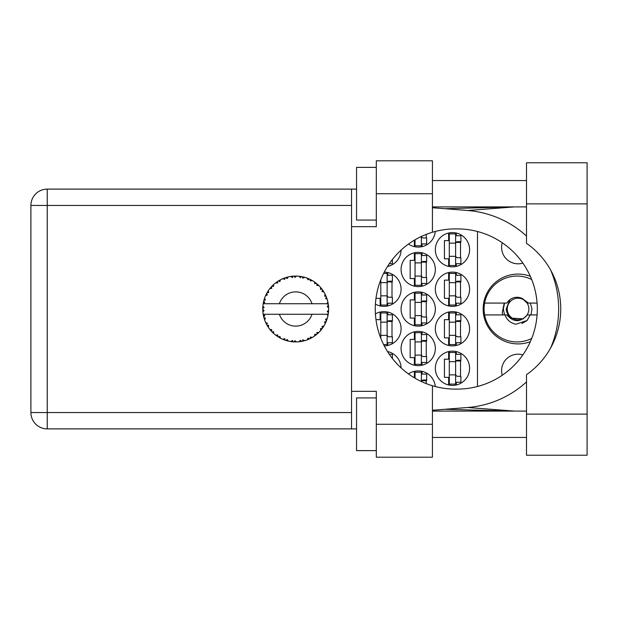 <?xml version="1.0" encoding="UTF-8"?>
<svg xmlns="http://www.w3.org/2000/svg" width="618" height="618" viewBox="0 0 618 618"><rect width="100%" height="100%" fill="white"/><g stroke="black" fill="none" stroke-linecap="round" stroke-linejoin="round"><path stroke-width="0.93" d="M502.249 375.234A16.47 16.47 0 0 1 522.859 354.894M522.859 263.106A16.47 16.47 0 0 1 502.249 242.766M530.337 276.316A34.909 34.909 0 0 0 483.16 309A34.909 34.909 0 0 0 530.337 341.684M435.335 368.282A17.126 17.126 0 0 0 452.461 385.408A17.126 17.126 0 0 0 469.587 368.282A17.126 17.126 0 0 0 452.461 351.155A17.126 17.126 0 0 0 435.335 368.282M375.412 304.079A17.126 17.126 0 0 0 401.082 289.239A17.126 17.126 0 0 0 384.265 272.113M435.335 289.239A17.126 17.126 0 0 0 452.461 306.366A17.126 17.126 0 0 0 469.587 289.239A17.126 17.126 0 0 0 452.461 272.113A17.126 17.126 0 0 0 435.335 289.239M401.082 348.521A17.126 17.126 0 0 0 418.208 365.647A17.126 17.126 0 0 0 435.335 348.521A17.126 17.126 0 0 0 418.208 331.395A17.126 17.126 0 0 0 401.082 348.521M401.082 309A17.126 17.126 0 0 0 418.208 326.126A17.126 17.126 0 0 0 435.335 309A17.126 17.126 0 0 0 418.208 291.874A17.126 17.126 0 0 0 401.082 309M435.335 328.761A17.126 17.126 0 0 0 452.461 345.887A17.126 17.126 0 0 0 469.587 328.761A17.126 17.126 0 0 0 452.461 311.634A17.126 17.126 0 0 0 435.335 328.761M384.265 345.887A17.126 17.126 0 0 0 401.082 328.761A17.126 17.126 0 0 0 375.412 313.921M387.486 266.474A17.126 17.126 0 0 0 401.082 250.097M401.082 269.479A17.126 17.126 0 0 0 418.208 286.605A17.126 17.126 0 0 0 435.335 269.479A17.126 17.126 0 0 0 418.208 252.353A17.126 17.126 0 0 0 401.082 269.479M408.483 244.056A17.126 17.126 0 0 0 435.273 231.464M435.335 249.718A17.126 17.126 0 0 0 452.461 266.845A17.126 17.126 0 0 0 469.587 249.718A17.126 17.126 0 0 0 452.461 232.592A17.126 17.126 0 0 0 435.335 249.718M448.645 351.588L448.645 359.189L444.427 359.189L444.427 377.374L448.645 377.374L448.645 384.975M414.392 371.348L414.392 377.822M375.976 298.332L380.14 298.332L380.14 305.933M448.645 272.546L448.645 280.147L444.427 280.147L444.427 298.332L448.645 298.332L448.645 305.933M414.392 331.827L414.392 339.429L410.174 339.429L410.174 357.613L414.392 357.613L414.392 365.215M414.392 292.306L414.392 299.908L410.174 299.908L410.174 318.092L414.392 318.092L414.392 325.694M448.645 312.067L448.645 319.668L444.427 319.668L444.427 337.853L448.645 337.853L448.645 345.454M380.14 312.067L380.14 319.668L375.976 319.668M414.392 252.785L414.392 260.387L410.174 260.387L410.174 278.571L414.392 278.571L414.392 286.173M414.392 240.178L414.392 246.652M448.645 233.025L448.645 240.626L444.427 240.626L444.427 258.811L448.645 258.811L448.645 266.412M435.273 386.536A17.126 17.126 0 0 0 408.483 373.944M401.082 367.903A17.126 17.126 0 0 0 387.486 351.526M477.49 231.511L477.49 386.489M456.285 266.412L456.285 263.685M456.285 235.752L456.285 233.025M460.503 257.752L460.503 241.684M422.032 246.652L422.032 243.925M426.25 237.992L426.25 234.384M422.032 286.173L422.032 283.446M422.032 255.512L422.032 252.785M426.25 277.513L426.25 261.445M387.78 266.412L387.78 266.01M387.78 345.454L387.78 342.727M387.78 314.794L387.78 312.067M391.997 336.795L391.997 320.727M456.285 345.454L456.285 342.727M456.285 314.794L456.285 312.067M460.503 336.795L460.503 320.727M387.78 351.99L387.78 351.588M422.032 325.694L422.032 322.967M422.032 295.033L422.032 292.306M426.25 317.034L426.25 300.966M422.032 365.215L422.032 362.488M422.032 334.554L422.032 331.827M426.25 356.555L426.25 340.487M456.285 305.933L456.285 303.206M456.285 275.273L456.285 272.546M460.503 297.273L460.503 281.205M387.78 305.933L387.78 303.206M387.78 275.273L387.78 272.546M391.997 297.273L391.997 281.205M422.032 374.075L422.032 371.348M426.25 383.616L426.25 380.008M456.285 384.975L456.285 382.248M456.285 354.315L456.285 351.588M460.503 376.316L460.503 360.248M455.628 233.905L455.628 265.524L449.301 265.524L449.301 233.905L455.628 233.905M455.628 235.752L460.897 235.752L460.897 241.684L457.729 241.684A2.109 2.109 0 0 0 455.628 243.793M455.628 263.685L460.897 263.685L460.897 257.752L457.729 257.752A2.109 2.109 0 0 1 455.628 255.643M455.628 242.31L460.835 242.472M455.96 241.955L460.503 242.194M455.628 256.308L449.301 256.308M455.628 243.129L449.301 243.129M526.497 414.13L526.497 374.678A80.101 80.101 0 0 0 526.497 243.322L526.497 162.773L587.1 162.773L587.1 455.227L526.497 455.227L526.497 414.13L587.1 414.13M376.316 450.622L356.555 450.622L356.555 397.922L376.316 397.922M376.316 220.078L356.555 220.078L356.555 167.378L376.316 167.378M526.497 180.556L432.438 180.556M526.497 206.906L432.438 206.906M526.497 411.094L432.438 411.094M526.497 437.444L432.438 437.444M376.316 457.204L376.316 424.272L432.438 424.272L432.438 457.204L376.316 457.204M376.316 193.728L376.316 160.796L432.438 160.796L432.438 193.728L376.316 193.728L376.316 226.667L351.549 226.667L351.549 391.333L376.316 391.333L376.316 424.272M432.438 193.728L432.438 232.252A80.101 80.101 0 0 0 432.438 385.748L432.438 424.272M356.555 428.884L47.238 428.884A16.338 16.338 0 0 1 30.9 412.546L30.9 205.454A16.338 16.338 0 0 1 47.238 189.116L351.549 189.116L351.549 226.667M356.555 189.116L351.549 189.116M351.549 391.333L351.549 428.884M432.438 232.252A80.101 80.101 0 0 1 455.358 228.899L457.212 228.899A80.101 80.101 0 0 1 537.312 309A80.101 80.101 0 0 1 457.212 389.101L455.358 389.101A80.101 80.101 0 0 1 432.438 385.748M432.438 410.267L467.602 407.501A98.803 98.803 0 0 0 526.497 381.939M550.677 347.888A98.803 98.803 0 0 0 550.677 270.112M526.497 236.061A98.803 98.803 0 0 0 467.602 210.499L432.438 207.733M514.439 411.094L467.602 407.501M467.602 210.499L514.439 206.906M421.376 236.47L421.376 245.763L415.049 245.763L415.049 239.784M421.376 243.925L426.644 243.925L426.644 237.992L423.485 237.992A2.109 2.109 0 0 1 421.445 236.439M421.376 253.674L421.376 285.284L415.049 285.284L415.049 253.674L421.376 253.674M421.376 255.512L426.644 255.512L426.644 261.445L423.485 261.445A2.109 2.109 0 0 0 421.376 263.554M421.376 283.446L426.644 283.446L426.644 277.513L423.485 277.513A2.109 2.109 0 0 1 421.376 275.404M421.376 262.071L426.582 262.233M421.708 261.715L426.25 261.955M421.376 276.068L415.049 276.068M421.376 262.889L415.049 262.889M389.317 263.685L392.391 263.685L392.391 259.498M387.123 322.171L380.796 322.171L380.796 312.955L387.123 312.955L387.123 344.566L383.593 344.566M380.796 322.171L380.796 338.255M387.123 314.794L392.391 314.794L392.391 320.727L389.232 320.727A2.109 2.109 0 0 0 387.123 322.835M387.123 342.727L392.391 342.727L392.391 336.795L389.232 336.795A2.109 2.109 0 0 1 387.123 334.686M387.123 321.352L392.33 321.514M387.455 321.005L391.997 321.244M387.123 335.35L380.796 335.35M455.628 312.955L455.628 344.566L449.301 344.566L449.301 312.955L455.628 312.955M455.628 314.794L460.897 314.794L460.897 320.727L457.729 320.727A2.109 2.109 0 0 0 455.628 322.835M455.628 342.727L460.897 342.727L460.897 336.795L457.729 336.795A2.109 2.109 0 0 1 455.628 334.686M455.628 321.352L460.835 321.514M455.96 321.005L460.503 321.244M455.628 335.35L449.301 335.35M455.628 322.171L449.301 322.171M389.317 354.315L392.391 354.315L392.391 358.502M421.376 293.195L421.376 324.805L415.049 324.805L415.049 293.195L421.376 293.195M421.376 295.033L426.644 295.033L426.644 300.966L423.485 300.966A2.109 2.109 0 0 0 421.376 303.075M421.376 322.967L426.644 322.967L426.644 317.034L423.485 317.034A2.109 2.109 0 0 1 421.376 314.925M421.376 301.592L426.582 301.754M421.708 301.244L426.25 301.484M421.376 315.589L415.049 315.589M421.376 302.411L415.049 302.411M421.376 332.716L421.376 364.326L415.049 364.326L415.049 332.716L421.376 332.716M421.376 334.554L426.644 334.554L426.644 340.487L423.485 340.487A2.109 2.109 0 0 0 421.376 342.596M421.376 362.488L426.644 362.488L426.644 356.555L423.485 356.555A2.109 2.109 0 0 1 421.376 354.446M421.376 341.113L426.582 341.275M421.708 340.765L426.25 341.005M421.376 355.111L415.049 355.111M421.376 341.932L415.049 341.932M455.628 273.434L455.628 305.045L449.301 305.045L449.301 273.434L455.628 273.434M455.628 275.273L460.897 275.273L460.897 281.205L457.729 281.205A2.109 2.109 0 0 0 455.628 283.314M455.628 303.206L460.897 303.206L460.897 297.273L457.729 297.273A2.109 2.109 0 0 1 455.628 295.165M455.628 281.831L460.835 281.993M455.96 281.484L460.503 281.723M455.628 295.829L449.301 295.829M455.628 282.65L449.301 282.65M383.593 273.434L387.123 273.434L387.123 305.045L380.796 305.045L380.796 279.745M387.123 275.273L392.391 275.273L392.391 281.205L389.232 281.205A2.109 2.109 0 0 0 387.123 283.314M387.123 303.206L392.391 303.206L392.391 297.273L389.232 297.273A2.109 2.109 0 0 1 387.123 295.165M387.123 281.831L392.33 281.993M387.455 281.484L391.997 281.723M387.123 295.829L380.796 295.829M387.123 282.65L380.796 282.65M415.049 378.216L415.049 372.237L421.376 372.237L421.376 381.53M421.376 374.075L426.644 374.075L426.644 380.008L423.485 380.008A2.109 2.109 0 0 0 421.445 381.561M421.376 380.634L426.582 380.796M421.708 380.286L426.25 380.526M455.628 352.476L455.628 384.095L449.301 384.095L449.301 352.476L455.628 352.476M455.628 354.315L460.897 354.315L460.897 360.248L457.729 360.248A2.109 2.109 0 0 0 455.628 362.357M455.628 382.248L460.897 382.248L460.897 376.316L457.729 376.316A2.109 2.109 0 0 1 455.628 374.207M455.628 360.873L460.835 361.036M455.96 360.526L460.503 360.765M455.628 374.871L449.301 374.871M455.628 361.692L449.301 361.692M304.566 340.719L304.713 340.672A32.932 32.932 0 0 0 307.015 339.931L309.402 338.942A32.932 32.932 0 0 0 310.027 338.649L312.306 337.436A32.932 32.932 0 0 0 314.353 336.138L316.424 334.593A32.932 32.932 0 0 0 316.949 334.153L318.857 332.414A32.932 32.932 0 0 0 320.518 330.645L322.132 328.637A32.932 32.932 0 0 0 322.542 328.081L323.956 325.918A32.932 32.932 0 0 0 325.122 323.793L326.188 321.445A32.932 32.932 0 0 0 326.443 320.804L327.27 318.355A32.932 32.932 0 0 0 327.872 316.014L328.328 313.465A32.932 32.932 0 0 0 328.413 312.785L328.606 310.213A32.932 32.932 0 0 0 328.606 307.787L328.598 307.609M328.521 311.673L328.591 310.669M327.911 315.837L326.907 314.268L311.99 314.268A17.126 17.126 0 0 1 279.398 314.268L263.183 314.268A32.932 32.932 0 0 0 263.191 314.323L263.222 314.485M263.592 316.354L263.708 316.856L264.782 315.62L263.191 314.323L263.708 316.856A32.932 32.932 0 0 0 263.878 317.521L264.651 319.993A32.932 32.932 0 0 0 265.539 322.241L265.609 322.403M265.84 322.913L266.667 324.566L267.393 323.106L265.732 322.666M270.267 329.935L270.692 330.437M270.754 330.506L270.398 330.089M266.234 323.724L266.667 324.566A32.932 32.932 0 0 0 266.999 325.168L267.146 325.416M267.463 325.956L267.71 326.366M282.835 339.274L285.192 340.217L284.72 338.649L282.774 339.297L283.986 339.784M284.674 340.039L285.192 340.217A32.932 32.932 0 0 0 285.848 340.425L288.336 341.105L287.146 339.436L286.119 340.51M288.305 341.051L288.336 341.105A32.932 32.932 0 0 0 290.715 341.553L290.893 341.584M292.739 341.8L293.28 341.847L292.438 340.448L290.715 341.553L291.41 341.654M290.715 341.553L293.28 341.847A32.932 32.932 0 0 0 293.967 341.893L294.06 341.893M296.401 341.924L294.979 340.611L293.967 341.893L294.577 341.916M296.555 341.924A32.932 32.932 0 0 0 298.965 341.769L299.908 341.661M300.363 340.271L298.965 341.769L301.53 341.414L300.363 340.271M300.595 341.569L301.53 341.414A32.932 32.932 0 0 0 302.202 341.283L302.225 341.283M304.713 340.672L302.866 339.792L302.202 341.283L302.805 341.159M308.536 339.328L309.402 338.942L307.996 338.131L307.185 339.869M312.306 337.436L310.298 337.042L310.105 338.618M315.674 335.18L316.424 334.593L314.848 334.153L314.5 336.037M318.857 332.414L316.81 332.53L317.019 334.099M321.561 329.386L322.132 328.637L320.503 328.598L320.634 330.514M323.956 325.918L322.001 326.536L322.588 328.011M325.817 322.318L326.188 321.445L324.597 321.816L325.199 323.639M327.27 318.355L325.539 319.444L326.474 320.719M264.651 319.993L265.416 318.092L263.901 317.606M268.621 325.338L266.999 325.168L268.359 327.37L268.621 325.338M268.366 327.308L268.359 327.37A32.932 32.932 0 0 0 269.78 329.324L271.449 331.294L271.796 329.695L269.78 329.324L271.449 331.294A32.932 32.932 0 0 0 271.92 331.796L271.943 331.812M271.92 331.796L273.782 333.589L273.535 331.557L272.121 331.997M273.774 333.527L273.782 333.589A32.932 32.932 0 0 0 275.651 335.134L277.76 336.625L277.691 334.995L275.651 335.134L277.76 336.625A32.932 32.932 0 0 0 278.339 336.988L278.579 337.142M279.846 336.354L278.339 336.988L280.587 338.262L279.846 336.354M280.564 338.208L280.587 338.262A32.932 32.932 0 0 0 282.774 339.297L283.206 339.475M272.561 332.445L272.986 332.855M272.963 332.832L273.45 333.287M284.017 339.792L284.566 340M267.27 292.368L266.999 292.832A32.932 32.932 0 0 0 266.667 293.434L265.539 295.759A32.932 32.932 0 0 0 264.651 298.007L263.878 300.479A32.932 32.932 0 0 0 263.708 301.144L263.191 303.677A32.932 32.932 0 0 0 263.183 303.732A32.932 32.932 0 0 0 262.889 306.072L262.758 308.652A32.932 32.932 0 0 0 262.758 309.348L262.766 309.433M262.781 307.888L262.758 308.652L264.118 307.432L262.874 306.25M263.206 314.384L263.299 314.933M263.361 315.257L263.484 315.883M263.438 315.644L263.577 316.308M262.758 308.652L262.851 306.567M262.889 306.072L262.812 307.115M264.141 299.568L263.878 300.479L265.416 299.908L264.589 298.177M262.843 311.287L262.789 310.468M262.928 311.881L264.118 310.568L262.758 309.348L262.889 311.928A32.932 32.932 0 0 0 263.183 314.268M263.878 317.521L264.048 318.115M265.593 322.264L266.667 324.566M263.237 303.639L264.782 302.38L263.693 301.229M263.299 303.044L263.507 302.032M263.878 300.479L264.489 298.471M264.342 298.903L264.195 299.382M272.306 285.81L271.92 286.204A32.932 32.932 0 0 0 271.449 286.706L269.78 288.676A32.932 32.932 0 0 0 268.359 290.63L267.339 292.252M267.478 292.013L266.999 292.832L268.621 292.662L268.359 290.63L268.034 291.124M262.758 309.348L262.789 310.437M263.191 314.323L263.43 315.605M263.237 314.361L263.708 316.856M264.651 298.007L264.411 298.703M264.319 298.996L264.156 299.521M265.593 295.736L267.393 294.894L266.628 293.511M266.25 294.245L265.802 295.18M266.999 292.832L268.088 291.039M267.973 291.217L267.54 291.92M287.586 277.08L285.848 277.575A32.932 32.932 0 0 0 285.192 277.783L282.774 278.703A32.932 32.932 0 0 0 280.587 279.738L278.339 281.012A32.932 32.932 0 0 0 277.76 281.375L275.651 282.866A32.932 32.932 0 0 0 273.782 284.411L272.384 285.732M272.592 285.531L271.92 286.204L273.535 286.443L273.65 284.527M269.834 288.668L271.796 288.305L271.395 286.767M273.086 285.053L272.623 285.493M278.679 280.804L279.846 281.646L280.425 279.815M328.181 314.407L328.328 313.465L327.177 314.268M328.606 310.213L327.223 311.402L328.421 312.7M328.467 305.748L328.413 305.215L327.223 306.598L328.606 307.787L328.575 307.177M328.467 305.732L328.413 305.215A32.932 32.932 0 0 0 328.328 304.535L328.312 304.442M326.968 303.732L328.328 304.535L328.235 303.925M270.483 287.81L270.12 288.251M273.782 284.411L273.241 284.906M273.017 285.122L272.623 285.501M275.651 282.866L277.691 283.005L277.683 281.429M276.153 282.488L276.547 282.202M279.151 280.518L278.718 280.781M279.753 280.178L279.251 280.464M294.508 276.084L293.967 276.107A32.932 32.932 0 0 0 293.28 276.153L290.715 276.447A32.932 32.932 0 0 0 288.336 276.895L288.166 276.934M263.183 303.732L311.99 303.732A17.126 17.126 0 0 0 279.398 303.732M311.99 303.732L326.907 303.732L327.872 301.986A32.932 32.932 0 0 0 327.27 299.645L327.223 299.475M326.868 298.37L326.443 297.196L325.539 298.556L327.138 299.197M326.451 297.219L326.443 297.196A32.932 32.932 0 0 0 326.188 296.555L326.18 296.532M326.188 296.555L325.122 294.207L324.597 296.184L326.08 296.292M325.107 294.261L325.122 294.207A32.932 32.932 0 0 0 323.956 292.082L323.863 291.935M322.851 290.367L322.542 289.919L322.001 291.464L323.956 292.082L323.569 291.457M322.766 290.251L322.542 289.919A32.932 32.932 0 0 0 322.132 289.363L322.086 289.294M322.132 289.363L320.518 287.355L320.503 289.402L321.963 289.139M320.518 287.355A32.932 32.932 0 0 0 318.857 285.586L318.733 285.462M317.366 284.203L316.949 283.847L316.81 285.47L318.818 285.547M318.857 285.586L316.949 283.847A32.932 32.932 0 0 0 316.424 283.407L316.354 283.353M314.477 281.947L314.848 283.847L316.2 283.229M314.353 281.862A32.932 32.932 0 0 0 312.306 280.564L312.152 280.472M311.487 280.101L310.027 279.351L310.298 280.958L312.306 280.564L311.673 280.201M312.306 280.564L310.027 279.351A32.932 32.932 0 0 0 309.402 279.058L309.324 279.019M307.161 278.123L307.996 279.869L309.147 278.934M307.015 278.069A32.932 32.932 0 0 0 304.713 277.327L304.543 277.273M302.727 276.825L302.202 276.717L302.866 278.208L304.713 277.327L304.01 277.134M303.801 277.08L302.202 276.717A32.932 32.932 0 0 0 301.53 276.586L301.445 276.57M299.12 276.246L300.363 277.729L301.244 276.54M298.965 276.231A32.932 32.932 0 0 0 296.555 276.076L296.377 276.076M295.605 276.068L293.967 276.107L294.979 277.389L296.555 276.076L295.922 276.068M290.715 276.447L292.438 277.552L293.195 276.161M286.343 277.42L285.848 277.575L287.146 278.563L288.336 276.895L287.656 277.057M282.774 278.703L284.72 279.351L285.107 277.814M273.774 284.473L271.92 286.204M279.9 280.101L279.29 280.441M288.336 276.895L286.389 277.405M288.282 276.91L287.888 277.003M287.416 277.119L286.775 277.297M296.555 276.076L294.639 276.084M280.564 279.792L278.339 281.012M285.192 277.783L284.612 277.984M293.967 276.107L296.092 276.068M304.713 277.327L302.859 276.856M288.305 276.949L285.848 277.575M293.28 276.153L292.19 276.254M292.167 276.254L291.31 276.362M295.775 276.068L294.964 276.076M304.659 277.312L304.265 277.204M300.418 276.408L299.506 276.285M303.963 277.119L303.284 276.949M307.555 278.278L308.567 278.687M310.027 279.351L311.905 280.333M301.53 276.586L299.012 276.269M304.659 277.351L302.202 276.717M311.626 280.178L311.016 279.846M318.177 284.929L317.752 284.543M323.956 292.082L322.913 290.46M309.402 279.058L307.046 278.123M315.257 282.511L314.794 282.171M318.293 285.045L317.783 284.574M323.191 290.869L323.546 291.418M316.424 283.407L314.369 281.916M318.795 285.586L316.949 283.847M325.833 295.713L325.647 295.311M326.706 297.922L326.474 297.281M323.894 292.067L322.542 289.919M326.876 298.401L327.053 298.942M328.189 303.623L328.119 303.229M328.56 306.845L328.513 306.204M327.223 299.614L326.443 297.196M328.328 304.535L327.872 301.986M328.096 303.083L328.019 302.689M327.888 315.96L327.973 315.559M328.56 307.749L328.413 305.215M328.413 312.785L328.521 311.696M327.872 316.014L328.019 315.296M327.084 318.965L326.822 319.753M325.145 323.747L325.338 323.353M325.122 323.793L325.392 323.229M325.531 322.944L325.771 322.418M327.841 315.96L328.328 313.465M325.462 323.09L325.756 322.465M320.549 330.607L320.927 330.166M325.107 323.739L326.188 321.445M323.361 326.868L323.67 326.381M320.518 330.645L320.989 330.089M315.126 335.597L315.589 335.25M279.398 314.268L311.99 314.268M320.518 330.591L322.132 328.637M318.054 333.187L318.471 332.793M311.758 337.752L311.333 337.984M314.369 336.084L316.424 334.593M310.027 338.649L310.576 338.378M304.102 340.842L303.631 340.966M301.53 341.414L299.591 341.7M295.914 341.932L294.763 341.924M307.046 339.877L309.402 338.942M295.025 341.924L295.474 341.932M290.769 341.561L291.202 341.63M291.65 341.684L292.229 341.754M302.202 341.283L304.659 340.649M291.75 341.7L292.183 341.746M286.899 340.734L287.293 340.842M284.295 339.9L284.767 340.07M283.322 339.521L282.774 339.297M293.967 341.893L296.509 341.885M290.769 341.522L293.28 341.847M286.775 340.703L287.501 340.897M283.5 339.591L284.149 339.846M276.972 336.092L277.382 336.377M270.823 330.584L271.449 331.294M531.689 338.486A32.932 32.932 0 0 1 484.62 303.075A32.932 32.932 0 0 1 531.689 279.514M484.62 314.925L506.899 314.925C513.643 322.557 520.387 322.557 527.131 314.925L537.088 314.925M530.229 314.925L527.069 320.518L515.883 324.249C510.561 323.09 506.93 319.985 504.991 314.925M484.62 303.075L506.899 303.075A11.727 11.727 0 0 1 522.28 298.525L527.131 303.075L528.421 303.075L522.28 298.525M527.069 320.518L521.971 323.461M504.249 303.075L502.187 312.723L502.921 314.925M537.088 303.075L528.421 303.075M504.558 314.925L503.315 309L504.558 303.075M528.869 309A10.8 10.8 0 0 1 518.069 319.8A10.8 10.8 0 0 1 507.27 309A10.8 10.8 0 0 1 518.069 298.2A10.8 10.8 0 0 1 528.869 309M523.369 318.857L511.65 318.162C508.344 315.999 506.544 312.94 506.235 309L509.827 299.738M530.337 303.075L531.99 309L530.97 314.925M351.549 205.454L47.238 205.454L47.238 412.546L351.549 412.546M47.238 428.884L47.238 412.546L30.9 412.546A16.338 16.338 0 0 0 47.238 428.884M30.9 205.454L47.238 205.454L47.238 189.116M526.497 203.87L587.1 203.87M444.836 409.294L513.357 411.094M444.836 208.706L513.357 206.906"/></g></svg>
